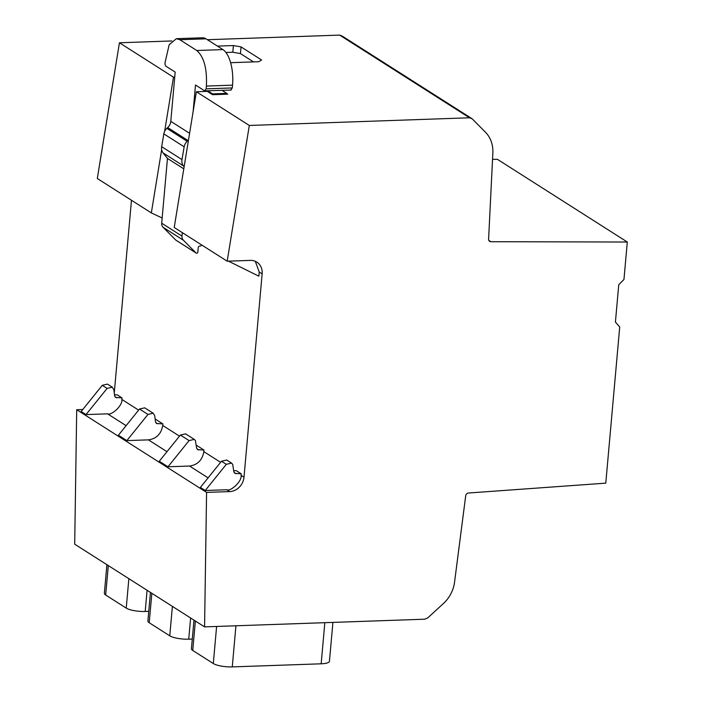 <?xml version="1.0" encoding="UTF-8"?>
<svg xmlns="http://www.w3.org/2000/svg" width="702" height="702" viewBox="0 0 702 702"><rect width="100%" height="100%" fill="white"/><g stroke="black" fill="none" stroke-linecap="round" stroke-linejoin="round"><path stroke-width="1.05" d="M332.915 622.402L329.449 661.258A14.338 3.642 -174.9 0 1 321.165 663.802L232.265 666.9A14.338 3.642 -174.9 0 1 213.303 663.53L192.743 650.447A14.338 3.642 -174.9 0 1 191.427 648.718L193.98 620.138M424.763 619.199L204.572 626.877L206.581 492.4L229.677 491.593A14.461 12.557 122.5 0 0 243.998 477.211L262.144 273.859A14.461 12.557 122.5 0 0 256.835 262.118A14.461 12.557 122.5 0 0 250.316 260.389L227.176 261.197L249.315 125.465L469.515 117.787L472.209 118.831L485.415 132.178A31.23 27.124 122.5 0 1 492.857 152.931L488.61 239.128A2.896 2.51 122.5 0 0 490.891 241.707L627.298 242.023L623.955 279.519L618.743 284.749L615.417 322.078L619.717 326.983L605.782 483.143L468.462 493.015A2.896 2.51 122.5 0 0 465.707 495.761L454.545 582.204A31.23 27.124 122.5 0 1 443.348 603.597L427.667 617.953L424.763 619.199M82.783 409.503L76.711 409.722L74.702 544.19L204.572 626.877M627.298 242.023L497.428 159.336L492.541 159.328M114.259 392.997L131.467 200.263M171.832 40.953L119.445 42.778L97.306 178.51L151.334 212.908L162.153 217.997M472.209 118.831L342.339 36.144L339.645 35.1L207.406 39.716M76.711 409.722L206.581 492.4M192.287 639.057L188.733 639.189A14.338 3.642 -174.9 0 1 169.77 635.819L149.21 622.735A14.338 3.642 -174.9 0 1 147.894 621.007L150.447 592.418M148.763 611.345L145.2 611.468A14.338 3.642 -174.9 0 1 126.237 608.107L105.677 595.015A14.338 3.642 -174.9 0 1 104.361 593.287L106.915 564.706M122.008 397.894L121.867 399.456C122.911 405.493 111.328 415.847 107.546 413.838L86.004 414.592L81.169 411.512L102.264 385.319L107.476 384.108L112.311 387.197L113.873 389.785L114.584 395.674L115.646 397.455L122.008 397.894L117.164 394.814L114.479 394.77M241.234 473.806L241.093 475.368C242.137 481.405 230.563 491.76 226.781 489.75L205.23 490.505L200.395 487.425L221.499 461.232L226.702 460.021L231.546 463.101L232.678 464.329L233.819 471.586L234.88 473.367L241.234 473.806L236.398 470.726L233.705 470.656M203.992 450.087L203.852 451.649C202.316 460.143 197.552 464.935 189.531 466.04L167.989 466.786L159.284 461.249L180.379 435.056L185.591 433.845L194.296 439.391L195.437 440.619L196.569 447.876L197.631 449.649L203.992 450.087L196.244 445.165M162.873 423.911L162.732 425.473C161.206 433.968 156.432 438.759 148.42 439.864L126.878 440.61L118.41 435.222L139.514 409.029L144.717 407.827L153.185 413.215L154.747 415.803L155.458 421.7L156.52 423.473L162.873 423.911L155.133 418.989M228.457 261.153L258.871 276.193L259.24 272.016L255.309 261.311M249.315 125.465L196.367 91.751L207.274 91.365L212.522 94.709L212.592 93.875L226.79 93.384L226.72 94.217L227.764 94.182L226.781 93.55M119.445 42.778L173.482 77.176L164.628 131.406M161.662 149.631L151.334 212.908M339.645 35.1L469.515 117.787M173.482 77.176L174.728 77.132M226.72 94.217L212.522 94.709M230.616 62.697L258.784 61.715L261.6 59.995L241.04 46.902L233.397 45.542L217.445 46.104M196.367 91.751L174.219 227.483L227.176 261.197M126.878 440.61L147.973 414.417L153.185 413.215M167.989 466.786L189.092 440.593L194.296 439.391M205.23 490.505L226.334 464.312L231.546 463.101M86.004 414.592L107.108 388.399L112.311 387.197M183.792 168.822L167.471 158.433L163.127 152.966A8.678 7.538 -57.5 0 1 161.592 149.149A8.678 7.538 -57.5 0 1 161.662 146.665L163.847 133.889A8.678 7.538 -57.5 0 1 164.61 131.441A8.678 7.538 -57.5 0 1 166.848 128.369L187.162 141.304L188.004 140.514A8.678 7.538 122.5 0 0 188.487 140.031M193.12 111.662L195.498 85.012L204.686 90.865L206.142 88.864L206.388 86.065C207.187 68.691 203.984 56.836 196.788 50.509L179.852 39.733L176.36 38.689L169.182 44.717L165.031 62.671A2.896 1.228 -92 0 0 165.031 62.689A2.896 1.228 -92 0 0 165.988 66.234L175.184 72.078L170.788 121.332A8.678 7.538 -57.5 0 1 167.69 127.58L166.848 128.369M176.07 240.26A1.158 1 -57.5 0 1 175.746 240.049L196.06 252.983A1.158 1 122.5 0 0 197.876 252.071L198.192 247.788A1.737 1.509 122.5 0 1 199.912 246.033L200.193 246.025A1.737 1.509 122.5 0 0 201.702 245.016L201.711 244.98M182.318 232.634L182.011 236.126A5.783 5.019 122.5 0 0 183.38 240.216L163.057 227.281L175.746 240.049M163.057 227.281A5.783 5.019 -57.5 0 1 161.697 223.192L182.011 236.126M167.471 158.433L161.697 223.192M187.162 141.304A8.678 7.538 122.5 0 0 184.933 144.375A8.678 7.538 122.5 0 0 184.161 146.823L181.976 159.6A8.678 7.538 122.5 0 0 181.906 162.083A8.678 7.538 122.5 0 0 183.441 165.9L184.126 166.76M183.38 240.216L196.06 252.983M205.791 91.418L205.835 90.944M206.142 88.847L232.292 87.934L232.537 85.153A28.914 12.311 -92 0 0 222.929 49.596L206.002 38.821A28.914 12.311 -92 0 0 202.509 37.776L176.36 38.689M232.292 87.934L230.835 89.953M212.592 93.875L207.871 90.874M253.492 61.899L240.444 53.589L241.04 46.902M240.444 53.589L232.801 52.229L233.397 45.542M232.801 52.229L225.93 52.474M226.79 93.384L222.069 90.374M231.186 90.058L204.686 90.865M192.743 650.447L195.367 621.024M213.303 663.53L216.611 626.456M324.833 622.683L321.165 663.802M232.265 666.9L235.933 625.78M149.21 622.735L151.843 593.304M169.77 635.819L172.394 606.396M188.733 639.189L190.619 617.997M128.861 578.676L126.237 608.107M147.087 590.285L145.2 611.468M105.677 595.015L108.31 565.593M488.855 240.4L490.891 241.707M226.781 489.75L229.677 491.593M189.531 466.04L208.099 477.86M148.42 439.864L166.988 451.684M107.546 413.838L126.114 425.658M121.867 399.456L138.627 410.126M162.732 425.473L179.501 436.153M203.852 451.649L220.612 462.328M241.093 475.368L243.998 477.211M259.24 272.016L262.144 273.859M147.973 414.417L139.514 409.029M189.092 440.593L180.379 435.056M226.334 464.312L221.499 461.232M107.108 388.399L102.264 385.319M236.03 473.718L234.073 472.464M198.789 450L196.832 448.753M157.678 423.824L155.712 422.578M116.804 397.806L114.838 396.56M163.127 152.966L183.441 165.9M181.976 159.6L161.662 146.665M163.847 133.889L184.161 146.823M167.69 127.58L188.004 140.514M189.584 133.301L170.788 121.332M179.852 39.733L206.002 38.821M196.788 50.509L222.929 49.596M206.388 86.065L232.537 85.153M175.895 240.172L196.209 253.106"/></g></svg>
